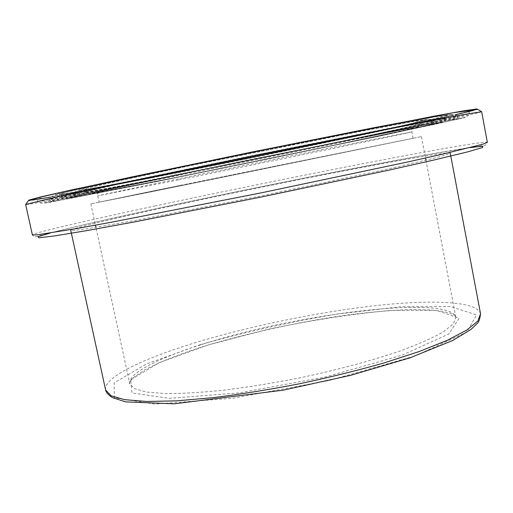 <?xml version="1.0" encoding="UTF-8"?>
<svg xmlns="http://www.w3.org/2000/svg" width="513" height="513" viewBox="0 0 513 513"><rect width="100%" height="100%" fill="white"/><g stroke="black" fill="none" stroke-linecap="round" stroke-linejoin="round"><path stroke-width="0.38" stroke-dasharray="2.56 1.92" d="M179.903 185.45L412.971 138.318L185.251 184.943L99.272 202.141L179.903 185.45M172.618 175.658C124.191 185.251 86.396 192.394 84.889 192.054L117.163 184.456L253.454 156.029L363.319 134.085L408.316 125.544L422.276 123.409C417.608 125.736 270.563 156.311 172.721 175.638L172.618 175.658M153.874 179.755L354.028 139.036C416.126 126.07 466.759 115.079 469.453 113.655L452.184 116.271L395.222 127.064L253.384 155.381L111.135 184.866L54.513 197.178L37.648 201.506C39.969 201.91 91.532 192.112 153.874 179.755M158.709 178.704L351.527 139.459C411.112 127.012 458.16 116.752 457.513 116.047L438.583 119.074L384.455 129.372L253.3 155.574L122.241 182.718L68.126 194.446L49.575 199.044C48.523 200.108 97.925 190.753 158.709 178.704M176.344 186.161L421.423 136.605L149.533 192.183L90.82 203.866L176.344 186.161M168.033 176.664C114.373 187.296 72.096 195.286 73.135 194.337L110.051 185.757L253.39 155.881L368.943 132.796L417.037 123.639L433.985 120.921C433.851 122.472 273.846 155.76 168.033 176.664M445.778 118.554C439.224 121.478 273.506 155.914 163.192 177.722L163.076 177.742C107.717 188.713 63.246 197.139 61.348 196.768L97.662 188.207L164.602 174.003L341.953 137.92L408.996 124.864L445.784 118.554L445.669 117.483C440.276 116.502 393.574 128.789 338.336 139.735C282.272 151.476 216.807 164.782 161.512 175.664L69.108 193.215C59.431 194.998 61.855 194.837 61.162 195.062L61.348 196.768C64.882 198.621 68.069 198.98 70.916 197.838L164.776 179.806L296.136 153.214L404.218 130.693L440.462 122.434C443.315 121.754 445.092 120.459 445.784 118.554M170.047 206.316C226.009 194.254 293.077 180.608 349.321 169.841C404.994 159.19 449.035 151.643 450.254 153.131L446.406 154.798L434.158 158.171L384.083 169.893L261.348 195.902L138.202 219.917L87.524 228.689L74.936 230.375L70.743 230.343C70.64 228.631 114.662 218.249 170.047 206.316M178.736 179.877C270.902 161.351 410.118 132.764 411.747 131.905L325.678 148.841L153.637 183.923L97.893 195.761L178.736 179.877M176.696 177.261L98.381 192.446L97.425 192.106L196.793 171.034L353.726 139.286L401.435 130.039L414.203 127.981L353.213 141.248L176.696 177.261M174.497 177.735L355.868 140.729L419.153 126.968L406.315 129.026L357.208 138.542L195.075 171.342L92.411 193.112L93.642 193.407L174.497 177.735M170.848 173.574L86.319 189.387L84.388 188.797L119.959 180.608L190.663 165.577L360.677 131.322L411.721 121.805L424.706 120.157L403.802 125.319L358.587 135.188L170.848 173.574M168.899 174.01L361.447 134.643L407.995 124.479L429.689 119.138L416.53 120.786L364.243 130.533L188.547 165.923L115.605 181.442L79.265 189.816L81.67 190.342L168.899 174.01M152.092 177.742L86.139 190.49L42.887 198.268L36.352 198.339L78.925 188.412L170.624 168.867L288.941 144.628L394.959 123.697L458.59 111.911L470.985 110.693L441.033 117.919L382.858 130.571L229.343 162.326L152.092 177.742M50.627 197.107L150.283 178.152C255.365 157.478 396.158 128.365 455.781 114.681M155.792 181.749L380.46 135.913L465.374 117.535L452.876 119.349L391.124 131.264L174.625 175.048L44.535 202.718L50.287 202.257L155.792 181.749M157.889 181.301L54.987 201.301L49.729 201.68L176.895 174.638L387.347 132.072L447.625 120.44L460.424 118.541L378.081 136.375L157.889 181.301M159.415 176.119L231.28 161.781L373.605 132.328L426.579 120.792L452.735 114.425L439.84 115.867L381.056 126.788L284.818 145.807L178.421 167.597L95.238 185.315L55.404 194.555L59.989 194.773L98.804 187.822L159.415 176.119M161.371 175.683L64.542 193.843L60.476 193.548L99.631 184.481L180.653 167.232L283.971 146.064L377.51 127.577L434.934 116.906L447.855 115.425L422.609 121.581L370.963 132.835L304.196 146.833L161.371 175.683M208.201 344.973L268.562 329.179C311.808 320.157 352.623 313.892 391.015 310.384L436.608 310.378L459.084 318.214L449.01 333.905L402.019 355.201L325.306 377.017L239.372 392.881L169.328 398.306L131.982 392.964L130.642 379.78L159.177 362.665L208.201 344.973M209.073 342.216C162.364 356.298 127.532 372.887 129.751 383.673L134.496 388.662L146.526 392.079L165.872 393.606C182.256 393.625 201.66 392.471 224.072 390.156C247.792 387.161 272.576 383.16 298.425 378.145C337.079 370.046 373.406 360.235 402.121 350.27C419.692 343.678 433.549 337.464 443.694 331.622L453.428 323.78L455.852 317.329C449.433 294.988 302.664 313.122 209.073 342.216M200.564 344.569L146.5 363.922L114.149 382.871L114.316 397.755L154.791 404.077L232.806 398.242L329.378 380.447L415.216 355.9L466.74 332.142L476.571 314.937L450.651 306.569L400.076 306.793L335.637 314.257C288.883 322.254 243.861 332.36 200.564 344.569M167.174 179.306L76.572 196.896L73.718 196.864L186.995 172.81L370.162 135.759L424.347 125.281L437.313 123.261L365.833 138.773L167.174 179.306M164.91 179.794L368.315 138.292L442.27 122.248L429.375 124.236L373.855 134.97L185.283 173.112L68.633 197.883L71.846 197.858L164.91 179.794M481.662 111.725C480.476 112.86 426.797 124.479 361.216 138.157C294.795 152.002 216.467 167.943 149.572 181.23C82.606 194.53 26.426 205.251 25.65 204.507M154.823 206.021C221.392 191.811 299.586 175.914 366.077 163.063C431.728 150.399 485.683 140.863 487.35 142.357C484.875 146.641 486.08 144.813 478.321 146.327L423.603 155.317L311.866 176.568L232.934 192.522L156.632 208.579L95.123 222.167C71.903 227.445 50.922 232.658 44.573 234.422L36.147 236.57C34.749 237.006 33.492 236.455 32.383 234.922C32.569 233.024 88.178 220.244 154.823 206.021M470.113 147.59C416.812 155.336 266.087 184.994 156.721 208.573C108.564 218.936 73.09 227.079 50.3 233.005M105.62 390.015C103.087 377.241 144.628 357.843 198.55 341.709C253.031 325.422 319.458 311.904 375.984 305.594C431.959 299.451 477.244 301.125 480.54 313.738M412.971 138.318L411.599 129.802C410.631 129.141 412.478 128.814 403.904 130.533L291.628 154.009L176.844 177.248C134.688 186.181 99.035 191.439 97.213 193.767L99.272 202.141M174.362 177.748L307.755 150.7L409.412 129.199C420.692 127.397 423.154 123.492 422.276 123.409L422.173 122.158C418.493 121.068 377.523 131.828 328.461 141.569L170.996 173.554L90.987 188.752C82.914 190.291 85.19 190.15 84.574 190.336L84.889 192.054C84.344 191.362 85.081 194.44 92.295 193.42L174.362 177.748M152.226 177.729L48.6 197.422C42.072 198.185 38.334 199.243 37.404 200.602L37.648 201.506C39.142 203.469 43.169 203.699 49.723 202.212L155.657 181.762L279.745 156.689L436.063 124.101L464.079 117.554C466.811 116.919 468.6 115.617 469.446 113.655L469.331 112.738C467.657 112.879 474.134 110.192 457.032 114.341L336.374 140.37L152.226 177.729M457.506 116.047L457.769 117.06C457.525 117.349 459.218 116.791 454.595 118.862L247.183 160.203L56.642 199.858C49.126 201.237 50.274 200.82 49.729 200.025L49.575 199.044L52.172 196.107L72.359 190.535L150.315 173.529L262.066 150.431L405.315 122.209C435.422 117.496 450.113 111.924 457.506 116.047M425.925 160.223L455.852 317.329L456.301 317.252L455.691 316.245C454.043 315.322 456.051 314.424 441.481 311.16L430.054 309.935L409.246 309.596C389.816 310.371 368.43 312.257 345.089 315.258C301.561 321.555 251.312 332.296 208.316 344.967C182.359 353.04 160.396 361.537 145.032 369.738L133.81 377.279L130.039 381.46L129.302 383.782L129.751 383.673L95.912 227.362M90.82 203.866L95.437 225.181M421.423 136.605L425.501 158.03M433.985 120.927L434.312 122.068L429.06 124.21L253.82 159.094L78.931 195.447L73.282 195.517L73.135 194.337L74.513 192.106L77.277 190.753L90.448 187.194L112.898 182.089L174.074 168.982L319.336 139.356L402.923 123.28L425.418 119.555C428.862 118.759 431.722 119.215 433.985 120.921"/><path stroke-width="0.77" d="M455.781 114.681L473.255 110.449L477.039 108.923L464.432 110.712L433.812 116.201L252.396 151.931L71.448 189.925L41.117 196.832L28.818 200.115L32.89 200.038L50.627 197.107M25.65 204.507L44.727 199.749L104.601 186.79L253.23 156.023L402.07 126.269L462.245 114.803L481.662 111.725L487.35 142.357L482.848 144.179L443.707 153.894L408.867 161.723L260.745 192.946L112.193 222.084L77.065 228.484L37.237 234.839L32.383 234.922L25.65 204.507L28.298 200.852L39.815 197.313L57.68 193.08L131.36 177.049L251.453 152.149L372.06 128.064L453.293 112.738L477.84 109.404L481.662 111.725M50.3 233.005L38.013 236.698L38.821 237.833L54.808 235.897L87.024 230.568L134.701 221.873L261.559 196.966L388.065 170.329L435.351 159.697L467.093 152.015L482.566 147.552L482.868 146.192L470.113 147.59M480.54 313.738L477.815 321.093L466.792 330.064L447.176 340.356L419.275 351.508L384.096 362.928C357.548 370.469 329.372 377.414 299.566 383.762C269.646 389.566 240.995 394.183 213.613 397.613L176.767 400.845L146.731 401.48L124.653 399.672L111 395.722L105.62 390.015C106.364 392.823 108.711 395.395 112.661 397.722L125.717 401.897L174.26 403.814L283.291 390.169L350.93 375.253L409.996 357.817L452.652 340.51L471.133 329.308L477.09 323.562C478.764 322.401 479.918 319.124 480.54 313.738L450.254 153.131M95.437 225.181L95.912 227.362M425.501 158.03L425.925 160.223M70.743 230.343L105.62 390.015"/></g></svg>
